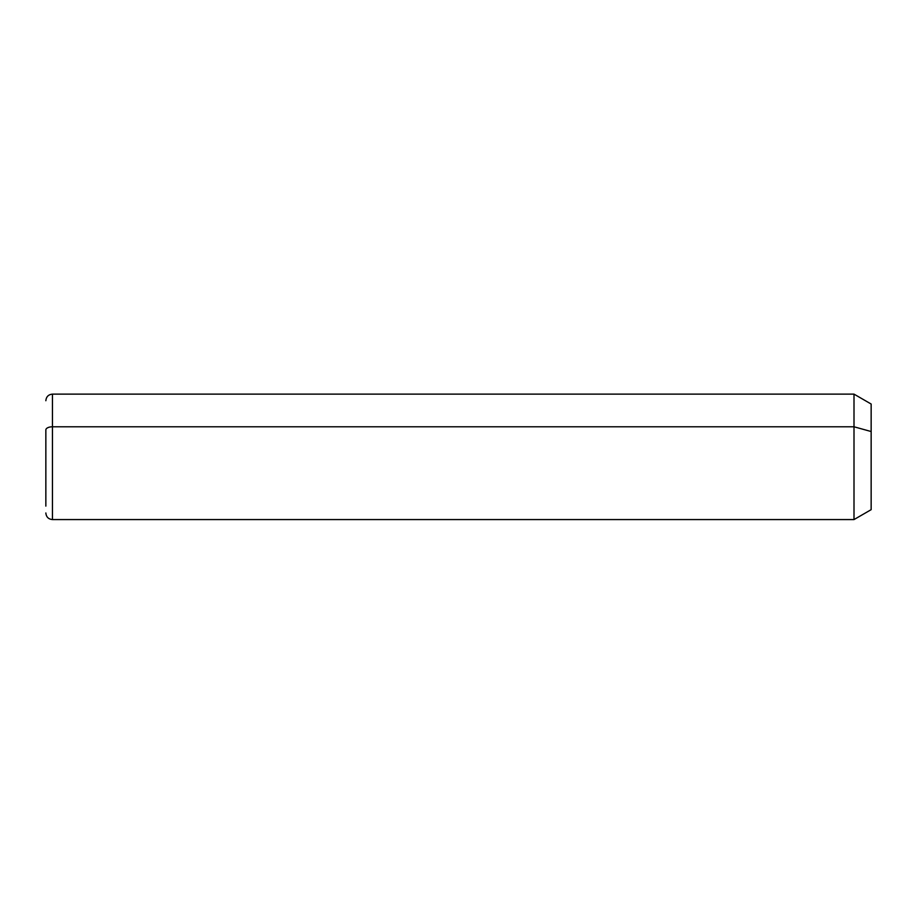 <?xml version="1.0" encoding="UTF-8"?>
<svg xmlns="http://www.w3.org/2000/svg" width="917" height="917" viewBox="0 0 917 917"><rect width="100%" height="100%" fill="white"/><g stroke="black" fill="none" stroke-linecap="round" stroke-linejoin="round"><path stroke-width="1.38" d="M45.85 400.729C46.24 396.717 48.441 394.516 52.452 394.127L854.002 394.127L871.15 404.03L871.15 431.529L854.002 426.783L871.15 431.529L871.15 509.669L854.002 519.572L854.002 394.127L854.002 519.572L52.452 519.572L52.452 426.783L854.002 426.783L52.452 426.783L52.452 394.127L52.452 426.783A6.602 3.164 180 0 0 45.85 429.947L45.85 506.104L45.85 429.947A6.602 3.164 0 0 1 52.452 426.783L52.452 519.572C48.441 519.182 46.24 516.982 45.85 512.97M871.15 482.17L871.15 431.529"/></g></svg>
